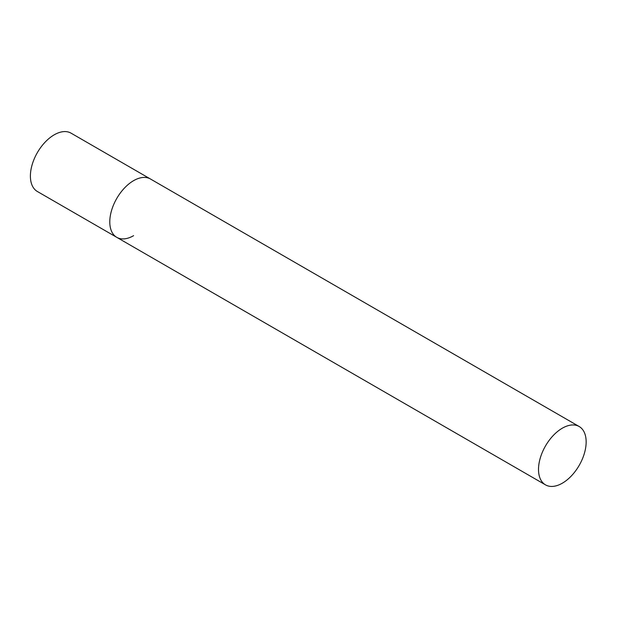 <?xml version="1.0" encoding="UTF-8"?>
<svg xmlns="http://www.w3.org/2000/svg" width="617" height="617" viewBox="0 0 617 617"><rect width="100%" height="100%" fill="white"/><g stroke="black" fill="none" stroke-linecap="round" stroke-linejoin="round"><path stroke-width="0.93" d="M133.604 235.671A33.68 19.451 -60 0 1 116.76 237.337A33.68 19.451 -60 0 1 111.6 210.343A33.68 19.451 -60 0 1 133.604 180.658A33.68 19.451 -60 0 1 150.448 178.992A33.68 19.451 120 0 0 124.487 188.015A33.68 19.451 120 0 0 109.787 221.919A33.68 19.451 120 0 0 116.76 237.337L37.367 191.501A33.68 19.451 -60 0 1 32.207 164.508A33.68 19.451 -60 0 1 54.211 134.822A33.68 19.451 -60 0 1 71.055 133.156L579.17 426.517A33.68 19.451 120 0 0 553.218 435.54A33.68 19.451 120 0 0 538.51 469.437A33.68 19.451 120 0 0 545.49 484.862A33.68 19.451 120 0 0 571.45 475.838A33.68 19.451 120 0 0 586.15 441.934A33.68 19.451 120 0 0 579.17 426.517M116.76 237.337L545.49 484.862"/></g></svg>
